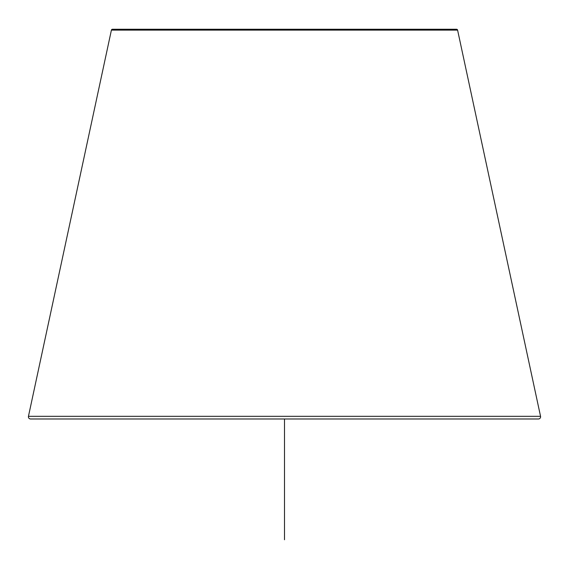 <?xml version="1.0" encoding="UTF-8"?>
<svg xmlns="http://www.w3.org/2000/svg" width="569" height="569" viewBox="0 0 569 569"><rect width="100%" height="100%" fill="white"/><g stroke="black" fill="none" stroke-linecap="round" stroke-linejoin="round"><path stroke-width="0.85" d="M540.55 416.33L457.597 30.121A1.095 1.095 90 0 0 456.523 29.254L112.477 29.254A1.095 1.095 -90 0 0 111.403 30.121L28.45 416.33A2.198 2.198 0 0 0 30.598 418.983L538.402 418.983A2.198 2.198 0 0 0 540.55 416.33L28.45 416.33M66.587 418.983L502.413 418.983L66.587 418.983M284.5 418.983L284.5 539.746M284.5 472.05L284.5 512.541M457.597 30.121L111.403 30.121"/></g></svg>
